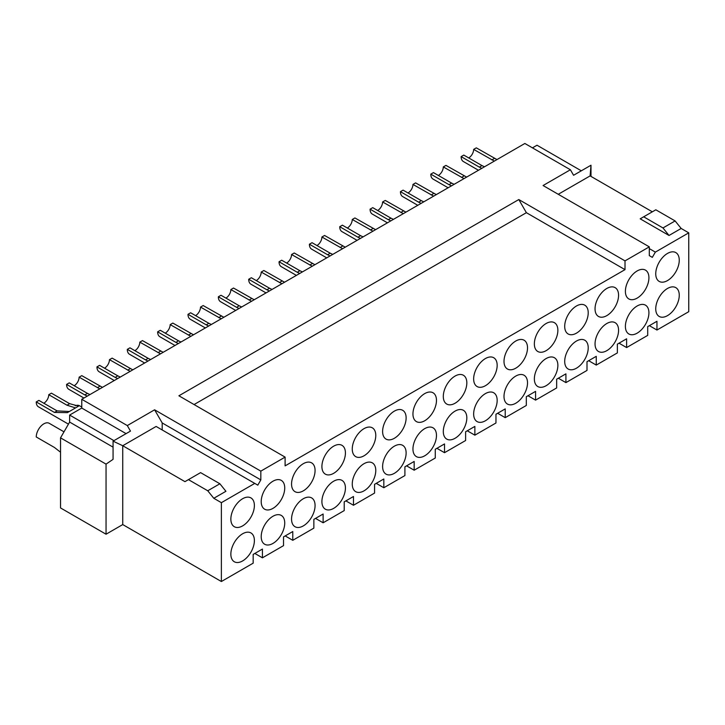<?xml version="1.0" encoding="UTF-8"?>
<svg xmlns="http://www.w3.org/2000/svg" width="725" height="725" viewBox="0 0 725 725"><rect width="100%" height="100%" fill="white"/><g stroke="black" fill="none" stroke-linecap="round" stroke-linejoin="round"><path stroke-width="1.09" d="M69.636 415.062L81.771 408.057L81.771 399.294L524.864 143.477L570.394 169.759L543.079 185.528L649.301 246.853L649.301 255.617L652.328 257.366L655.364 252.11L688.75 232.843L688.75 311.687L656.959 330.038L656.959 321.284L647.706 326.622L647.706 335.385L626.608 347.565L626.608 338.802L617.356 344.148L617.356 352.912L596.258 365.083L596.258 356.328L587.005 361.666L587.005 370.43L565.917 382.61L565.917 373.846L556.655 379.193L556.655 387.947L535.567 400.127L535.567 391.364L526.305 396.711L526.305 405.474L505.216 417.654L505.216 408.891L495.963 414.238L495.963 422.992L474.866 435.172L474.866 426.409L465.613 431.756L465.613 440.519L444.516 452.69L444.516 443.936L435.263 449.273L435.263 458.037L414.165 470.217L414.165 461.453L404.913 466.8L404.913 475.564L383.824 487.735L383.824 478.98L374.562 484.318L374.562 493.082L353.474 505.262L353.474 496.498L344.212 501.845L344.212 510.599L323.123 522.779L323.123 514.016L313.862 519.363L313.862 528.126L292.773 540.306L292.773 531.543L283.52 536.89L283.52 545.644L262.423 557.824L262.423 549.061L253.17 554.408L253.17 563.171L221.379 581.522L221.379 502.67L213.793 498.293L207.749 490.771L188.446 479.633L184.957 481.645L122.742 445.73L113.064 441.153L113.064 459.342L106.049 464.127L60.528 437.846L69.636 422.077L69.636 415.062L113.943 440.646M60.528 437.846L60.528 507.935L106.049 534.216L122.742 524.574L122.742 445.73L156.129 426.454L257.801 485.152L260.828 479.896L162.201 422.947L154.606 409.806L260.828 471.132L260.828 479.896M581.314 170.81L537.007 145.227L532.458 147.855M113.064 447.144L69.636 422.077M81.771 408.057L126.087 433.641M81.771 399.294L127.301 425.575L130.482 431.094L113.064 441.153M649.301 246.853L625.013 260.873L518.801 199.547L526.386 212.688L625.013 269.637L285.106 465.876L285.106 457.112L178.894 395.787L518.801 199.547M285.106 457.112L260.828 471.132M127.301 425.575L154.606 409.806M570.394 169.759L573.575 175.278L590.993 165.218L590.114 175.894L652.328 211.809M590.993 176.402L590.993 165.218M221.379 502.67L254.765 483.403M625.013 260.873L625.013 269.637M655.744 308.841A16.63 9.606 120 0 0 659.188 316.453A16.63 9.606 120 0 0 672.002 311.995A16.63 9.606 120 0 0 679.262 295.256A16.63 9.606 120 0 0 675.818 287.644A16.63 9.606 120 0 0 663.003 292.103A16.63 9.606 120 0 0 655.744 308.841M625.394 326.359A16.63 9.606 120 0 0 628.838 333.971A16.63 9.606 120 0 0 641.661 329.522A16.63 9.606 120 0 0 648.92 312.783A16.63 9.606 120 0 0 645.477 305.171A16.63 9.606 120 0 0 632.653 309.62A16.63 9.606 120 0 0 625.394 326.359M595.044 343.886A16.63 9.606 120 0 0 598.497 351.498A16.63 9.606 120 0 0 611.311 347.039A16.63 9.606 120 0 0 618.57 330.301A16.63 9.606 120 0 0 615.126 322.688A16.63 9.606 120 0 0 602.312 327.147A16.63 9.606 120 0 0 595.044 343.886M564.702 361.403A16.63 9.606 120 0 0 568.146 369.016A16.63 9.606 120 0 0 580.961 364.566A16.63 9.606 120 0 0 588.22 347.828A16.63 9.606 120 0 0 584.776 340.215A16.63 9.606 120 0 0 571.962 344.665A16.63 9.606 120 0 0 564.702 361.403M534.352 378.93A16.63 9.606 120 0 0 537.796 386.543A16.63 9.606 120 0 0 550.61 382.084A16.63 9.606 120 0 0 557.869 365.346A16.63 9.606 120 0 0 554.426 357.733A16.63 9.606 120 0 0 541.611 362.192A16.63 9.606 120 0 0 534.352 378.93M504.002 396.448A16.63 9.606 120 0 0 507.446 404.061A16.63 9.606 120 0 0 520.26 399.611A16.63 9.606 120 0 0 527.519 382.873A16.63 9.606 120 0 0 524.075 375.26A16.63 9.606 120 0 0 511.261 379.71A16.63 9.606 120 0 0 504.002 396.448M473.652 413.966A16.63 9.606 120 0 0 477.095 421.587A16.63 9.606 120 0 0 489.91 417.129A16.63 9.606 120 0 0 497.169 400.39A16.63 9.606 120 0 0 493.725 392.778A16.63 9.606 120 0 0 480.911 397.237A16.63 9.606 120 0 0 473.652 413.966M443.301 431.493A16.63 9.606 120 0 0 446.745 439.105A16.63 9.606 120 0 0 459.568 434.647A16.63 9.606 120 0 0 466.827 417.917A16.63 9.606 120 0 0 463.384 410.296A16.63 9.606 120 0 0 450.56 414.754A16.63 9.606 120 0 0 443.301 431.493M412.951 449.011A16.63 9.606 120 0 0 416.404 456.623A16.63 9.606 120 0 0 429.218 452.173A16.63 9.606 120 0 0 436.477 435.435A16.63 9.606 120 0 0 433.033 427.822A16.63 9.606 120 0 0 420.219 432.272A16.63 9.606 120 0 0 412.951 449.011M382.61 466.537A16.63 9.606 120 0 0 386.053 474.15A16.63 9.606 120 0 0 398.868 469.691A16.63 9.606 120 0 0 406.127 452.953A16.63 9.606 120 0 0 402.683 445.34A16.63 9.606 120 0 0 389.869 449.799A16.63 9.606 120 0 0 382.61 466.537M352.259 484.055A16.63 9.606 120 0 0 355.703 491.668A16.63 9.606 120 0 0 368.517 487.218A16.63 9.606 120 0 0 375.777 470.48A16.63 9.606 120 0 0 372.333 462.867A16.63 9.606 120 0 0 359.518 467.317A16.63 9.606 120 0 0 352.259 484.055M321.909 501.582A16.63 9.606 120 0 0 325.353 509.195A16.63 9.606 120 0 0 338.167 504.736A16.63 9.606 120 0 0 345.426 487.998A16.63 9.606 120 0 0 341.983 480.385A16.63 9.606 120 0 0 329.168 484.844A16.63 9.606 120 0 0 321.909 501.582M291.559 519.1A16.63 9.606 120 0 0 295.002 526.713A16.63 9.606 120 0 0 307.817 522.263A16.63 9.606 120 0 0 315.076 505.524A16.63 9.606 120 0 0 311.632 497.912A16.63 9.606 120 0 0 298.818 502.362A16.63 9.606 120 0 0 291.559 519.1M261.208 536.627A16.63 9.606 120 0 0 264.652 544.239A16.63 9.606 120 0 0 277.476 539.781A16.63 9.606 120 0 0 284.735 523.042A16.63 9.606 120 0 0 281.291 515.43A16.63 9.606 120 0 0 268.468 519.888A16.63 9.606 120 0 0 261.208 536.627M230.858 554.145A16.63 9.606 120 0 0 234.311 561.757A16.63 9.606 120 0 0 247.125 557.298A16.63 9.606 120 0 0 254.384 540.569A16.63 9.606 120 0 0 250.941 532.947A16.63 9.606 120 0 0 238.117 537.406A16.63 9.606 120 0 0 230.858 554.145M655.744 273.796A16.63 9.606 120 0 0 659.188 281.409A16.63 9.606 120 0 0 672.002 276.95A16.63 9.606 120 0 0 679.262 260.221A16.63 9.606 120 0 0 675.818 252.599A16.63 9.606 120 0 0 663.003 257.058A16.63 9.606 120 0 0 655.744 273.796M625.394 291.314A16.63 9.606 120 0 0 628.838 298.936A16.63 9.606 120 0 0 641.661 294.477A16.63 9.606 120 0 0 648.92 277.738A16.63 9.606 120 0 0 645.477 270.126A16.63 9.606 120 0 0 632.653 274.585A16.63 9.606 120 0 0 625.394 291.314M595.044 308.841A16.63 9.606 120 0 0 598.497 316.453A16.63 9.606 120 0 0 611.311 311.995A16.63 9.606 120 0 0 618.57 295.256A16.63 9.606 120 0 0 615.126 287.644A16.63 9.606 120 0 0 602.312 292.103A16.63 9.606 120 0 0 595.044 308.841M564.702 326.359A16.63 9.606 120 0 0 568.146 333.971A16.63 9.606 120 0 0 580.961 329.522A16.63 9.606 120 0 0 588.22 312.783A16.63 9.606 120 0 0 584.776 305.171A16.63 9.606 120 0 0 571.962 309.62A16.63 9.606 120 0 0 564.702 326.359M534.352 343.886A16.63 9.606 120 0 0 537.796 351.498A16.63 9.606 120 0 0 550.61 347.039A16.63 9.606 120 0 0 557.869 330.301A16.63 9.606 120 0 0 554.426 322.688A16.63 9.606 120 0 0 541.611 327.147A16.63 9.606 120 0 0 534.352 343.886M504.002 361.403A16.63 9.606 120 0 0 507.446 369.016A16.63 9.606 120 0 0 520.26 364.566A16.63 9.606 120 0 0 527.519 347.828A16.63 9.606 120 0 0 524.075 340.215A16.63 9.606 120 0 0 511.261 344.665A16.63 9.606 120 0 0 504.002 361.403M473.652 378.93A16.63 9.606 120 0 0 477.095 386.543A16.63 9.606 120 0 0 489.91 382.084A16.63 9.606 120 0 0 497.169 365.346A16.63 9.606 120 0 0 493.725 357.733A16.63 9.606 120 0 0 480.911 362.192A16.63 9.606 120 0 0 473.652 378.93M443.301 396.448A16.63 9.606 120 0 0 446.745 404.061A16.63 9.606 120 0 0 459.568 399.602A16.63 9.606 120 0 0 466.827 382.873A16.63 9.606 120 0 0 463.384 375.251A16.63 9.606 120 0 0 450.56 379.71A16.63 9.606 120 0 0 443.301 396.448M412.951 413.966A16.63 9.606 120 0 0 416.404 421.587A16.63 9.606 120 0 0 429.218 417.129A16.63 9.606 120 0 0 436.477 400.39A16.63 9.606 120 0 0 433.033 392.778A16.63 9.606 120 0 0 420.219 397.237A16.63 9.606 120 0 0 412.951 413.966M382.61 431.493A16.63 9.606 120 0 0 386.053 439.105A16.63 9.606 120 0 0 398.868 434.647A16.63 9.606 120 0 0 406.127 417.908A16.63 9.606 120 0 0 402.683 410.296A16.63 9.606 120 0 0 389.869 414.754A16.63 9.606 120 0 0 382.61 431.493M352.259 449.011A16.63 9.606 120 0 0 355.703 456.623A16.63 9.606 120 0 0 368.517 452.173A16.63 9.606 120 0 0 375.777 435.435A16.63 9.606 120 0 0 372.333 427.822A16.63 9.606 120 0 0 359.518 432.272A16.63 9.606 120 0 0 352.259 449.011M321.909 466.537A16.63 9.606 120 0 0 325.353 474.15A16.63 9.606 120 0 0 338.167 469.691A16.63 9.606 120 0 0 345.426 452.953A16.63 9.606 120 0 0 341.983 445.34A16.63 9.606 120 0 0 329.168 449.799A16.63 9.606 120 0 0 321.909 466.537M291.559 484.055A16.63 9.606 120 0 0 295.002 491.668A16.63 9.606 120 0 0 307.817 487.218A16.63 9.606 120 0 0 315.076 470.48A16.63 9.606 120 0 0 311.632 462.867A16.63 9.606 120 0 0 298.818 467.317A16.63 9.606 120 0 0 291.559 484.055M261.208 501.582A16.63 9.606 120 0 0 264.652 509.195A16.63 9.606 120 0 0 277.476 504.736A16.63 9.606 120 0 0 284.735 487.998A16.63 9.606 120 0 0 281.291 480.385A16.63 9.606 120 0 0 268.468 484.844A16.63 9.606 120 0 0 261.208 501.582M230.858 519.1A16.63 9.606 120 0 0 234.311 526.713A16.63 9.606 120 0 0 247.125 522.254A16.63 9.606 120 0 0 254.384 505.524A16.63 9.606 120 0 0 250.941 497.912A16.63 9.606 120 0 0 238.117 502.362A16.63 9.606 120 0 0 230.858 519.1M254.837 553.447L262.423 557.824M649.373 325.661L656.959 330.038M619.023 343.179L626.608 347.565M588.673 360.706L596.258 365.083M558.322 378.223L565.917 382.61M527.981 395.75L535.567 400.127M497.631 413.268L505.216 417.654M467.281 430.795L474.866 435.172M436.93 448.313L444.516 452.69M406.58 465.831L414.165 470.217M376.23 483.358L383.824 487.735M345.879 500.875L353.474 505.262M315.538 518.402L323.123 522.779M285.188 535.92L292.773 540.306M221.379 581.522L122.742 524.574M662.976 227.949L643.682 216.802L640.193 218.823L669.021 235.471L662.976 227.949L675.12 220.935L681.165 228.457L688.75 232.843M675.12 220.935L655.826 209.797L643.682 216.802M669.021 235.471L681.165 228.457M194.064 404.55L526.386 212.688M655.364 252.11L649.301 248.612M558.25 194.291L590.114 175.894M213.793 498.293L225.928 491.287L219.883 483.765L200.589 472.627L188.446 479.633M162.201 429.961L162.201 422.947M106.049 534.216L106.049 464.127M207.749 490.771L219.883 483.765M60.528 452.219L54.457 447.479L36.25 436.967A10.73 6.199 -60 0 1 40.935 426.173A10.73 6.199 -60 0 1 49.2 423.291L63.999 431.837M75.219 405.792A10.73 6.199 -60 0 1 79.342 405.656M484.472 166.804L481.998 165.599L479.343 167.131L481.808 168.336M496.978 159.573L476.307 147.855L473.652 149.395L494.323 161.113M454.122 184.322L451.648 183.117L448.993 184.657L451.458 185.854M466.637 177.099L445.957 165.382L443.301 166.913L463.973 178.631M423.772 201.84L421.298 200.644L418.642 202.175L421.116 203.381M436.287 194.617L415.606 182.899L412.951 184.431L433.632 196.158M332.73 254.412L330.256 253.206L327.6 254.738L330.065 255.943M345.236 247.189L324.564 235.471L321.909 237.002L342.581 248.72M302.379 271.929L299.905 270.733L297.25 272.265L299.715 273.47M314.886 264.707L294.214 252.989L291.559 254.52L312.23 266.238M272.029 289.456L269.555 288.251L266.9 289.782L269.365 290.988M284.544 282.224L263.864 270.507L261.208 272.047L281.88 283.765M241.679 306.974L239.205 305.769L236.549 307.309L239.023 308.506M254.194 299.751L233.513 288.033L230.858 289.565L251.539 301.283M211.328 324.492L208.863 323.296L206.199 324.827L208.673 326.032M223.844 317.269L203.172 305.551L200.517 307.083L221.188 318.81M393.421 219.367L390.956 218.162L388.301 219.693L390.766 220.898M405.937 212.144L385.265 200.426L382.61 201.958L403.281 213.676M363.071 236.885L360.606 235.688L357.951 237.22L360.416 238.425M375.586 229.662L354.915 217.944L352.259 219.476L372.931 231.193M180.978 342.019L178.513 340.813L175.858 342.354L178.323 343.55M193.493 334.796L172.822 323.078L170.167 324.61L190.838 336.327M150.628 359.537L148.163 358.34L145.507 359.872L147.972 361.077M163.143 352.314L142.472 340.596L139.816 342.127L160.488 353.845M120.287 377.063L117.812 375.858L115.157 377.39L117.622 378.595M132.793 369.841L112.121 358.123L109.466 359.654L130.137 371.372M89.936 394.581L87.462 393.385L84.807 394.917L87.272 396.122M102.443 387.358L81.771 375.641L79.116 377.172L99.787 388.89M69.228 411.474L57.112 410.903L54.457 412.434L67.407 412.625L79.369 405.674L81.771 407.051M78.064 405.982L69.636 403.68L51.421 393.158L48.765 394.699L66.981 405.212L74.811 407.667M481.998 165.599L463.792 155.087L461.136 156.618L479.343 167.131M451.648 183.117L433.441 172.604L430.786 174.145L448.993 184.657M421.298 200.644L403.091 190.131L400.436 191.663L418.642 202.175M330.256 253.206L312.049 242.694L309.394 244.225L327.6 254.738M299.905 270.733L281.699 260.221L279.043 261.752L297.25 272.265M269.555 288.251L251.348 277.738L248.693 279.27L266.9 289.782M239.205 305.769L220.998 295.256L218.343 296.797L236.549 307.309M208.863 323.296L190.648 312.783L187.993 314.315L206.199 324.827M388.301 219.693L370.085 209.181L372.741 207.649L390.956 218.162M357.951 237.22L339.735 226.708L342.39 225.176L360.606 235.688M178.513 340.813L160.297 330.301L157.642 331.833L175.858 342.354M148.163 358.34L129.956 347.828L127.301 349.359L145.507 359.872M117.812 375.858L99.606 365.346L96.951 366.877L115.157 377.39M87.462 393.385L69.256 382.873L66.6 384.404L84.807 394.917M57.112 410.903L38.905 400.39L36.25 401.922L54.457 412.434M468.722 157.932A6.978 4.024 120 0 0 473.652 149.395M478.473 170.257L463.357 161.53A10.73 6.199 -60 0 1 461.136 156.618M438.371 175.459A6.978 4.024 120 0 0 443.301 166.913M448.132 187.784L433.006 179.057A10.73 6.199 -60 0 1 430.786 174.145M408.021 192.977A6.978 4.024 120 0 0 412.951 184.431M417.781 205.302L402.656 196.575A10.73 6.199 -60 0 1 400.436 191.663M316.979 245.539A6.978 4.024 120 0 0 321.909 237.002M326.73 257.873L311.614 249.137A10.73 6.199 -60 0 1 309.394 244.225M286.629 263.066A6.978 4.024 120 0 0 291.559 254.52M296.38 275.391L281.264 266.664A10.73 6.199 -60 0 1 279.043 261.752M256.278 280.584A6.978 4.024 120 0 0 261.208 272.047M266.03 292.909L250.913 284.182A10.73 6.199 -60 0 1 248.693 279.27M225.928 298.111A6.978 4.024 120 0 0 230.858 289.565M235.688 310.436L220.563 301.709A10.73 6.199 -60 0 1 218.343 296.797M195.578 315.629A6.978 4.024 120 0 0 200.517 307.083M205.338 327.954L190.213 319.227A10.73 6.199 -60 0 1 187.993 314.315M377.671 210.495A6.978 4.024 120 0 0 382.61 201.958M387.431 222.829L372.306 214.093A10.73 6.199 -60 0 1 370.085 209.181M347.329 228.022A6.978 4.024 120 0 0 352.259 219.476M357.081 240.347L341.964 231.619A10.73 6.199 -60 0 1 339.735 226.708M165.237 333.147A6.978 4.024 120 0 0 170.167 324.61M174.988 345.481L159.872 336.744A10.73 6.199 -60 0 1 157.642 331.833M134.886 350.673A6.978 4.024 120 0 0 139.816 342.127M144.637 362.998L129.521 354.271A10.73 6.199 -60 0 1 127.301 349.359M104.536 368.191A6.978 4.024 120 0 0 109.466 359.654M114.287 380.525L99.171 371.789A10.73 6.199 -60 0 1 96.951 366.877M74.186 385.718A6.978 4.024 120 0 0 79.116 377.172M83.937 398.043L68.821 389.316A10.73 6.199 -60 0 1 66.6 384.404M43.835 403.236A6.978 4.024 120 0 0 48.765 394.699M68.44 424.134L38.47 406.834A10.73 6.199 -60 0 1 36.25 401.922M494.513 158.367L491.858 159.908M464.172 175.894L461.517 177.426M433.822 193.412L431.167 194.953M342.771 245.983L340.116 247.515M312.421 263.501L309.765 265.033M282.079 281.028L279.424 282.56M251.729 298.546L249.074 300.077M221.379 316.064L218.723 317.604M403.472 210.939L400.816 212.47M373.121 228.457L370.466 229.988M191.028 333.591L188.373 335.122M160.678 351.108L158.023 352.64M130.328 368.635L127.672 370.167M99.987 386.153L97.331 387.685M69.636 403.68L66.981 405.212"/></g></svg>
